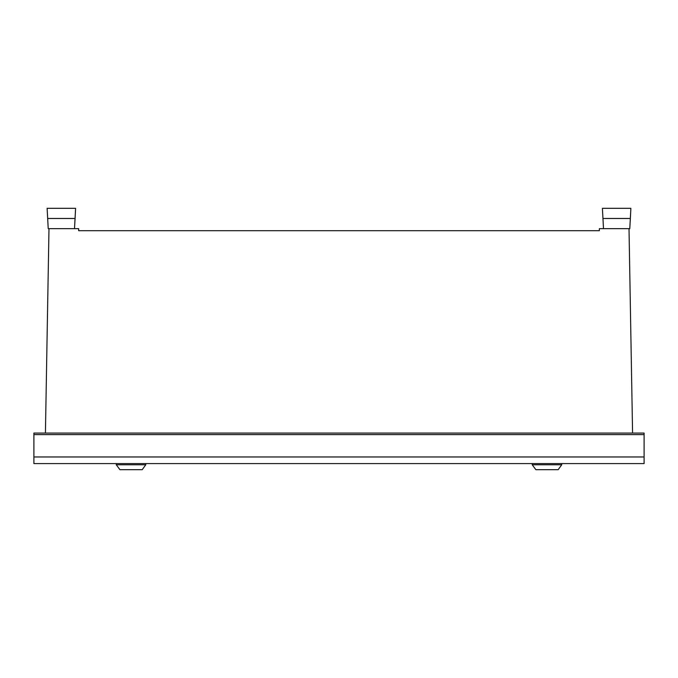 <?xml version="1.0" encoding="UTF-8"?>
<svg xmlns="http://www.w3.org/2000/svg" width="678" height="678" viewBox="0 0 678 678"><rect width="100%" height="100%" fill="white"/><g stroke="black" fill="none" stroke-linecap="round" stroke-linejoin="round"><path stroke-width="1.02" d="M75.597 208.316L74.529 228.656L48.189 228.656L47.121 208.316L75.597 208.316L75.063 218.486L47.655 218.486M74.529 228.656L78.614 228.656L74.529 228.656L75.063 218.486M45.384 433.072L48.952 228.656M632.616 433.072L629.048 228.656L599.386 228.656L599.352 230.69L78.648 230.69L78.614 228.656M629.048 228.656L599.386 228.656M603.471 228.656L602.403 208.316L630.879 208.316L629.811 228.656L630.345 218.486L602.937 218.486M630.879 208.316L630.345 218.486M33.9 434.564L33.9 433.072L644.1 433.072L644.1 434.564L33.9 434.564L33.9 463.583L644.1 463.583L644.1 434.564M561.723 463.583L561.723 464.786L532.23 464.786L532.23 463.583M145.77 463.583L145.77 464.786L116.277 464.786L116.277 463.583M532.23 464.786L535.891 469.685L558.163 469.685L561.723 464.786M116.277 464.786L119.938 469.685L142.211 469.685L145.77 464.786M644.1 463.583L33.9 463.583M644.1 456.972L33.9 456.972"/></g></svg>
